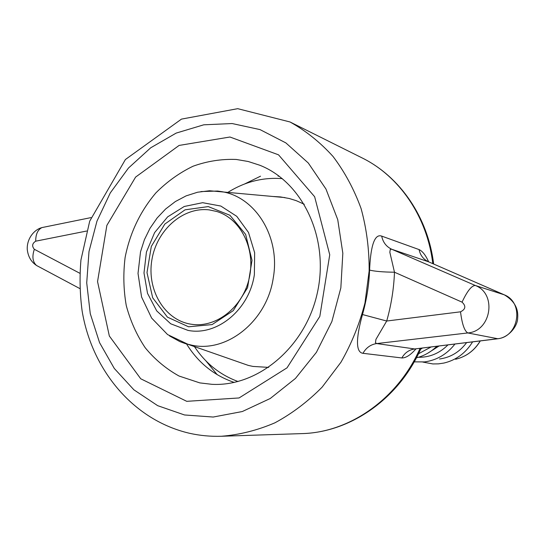 <?xml version="1.0" encoding="UTF-8"?>
<svg xmlns="http://www.w3.org/2000/svg" width="545" height="545" viewBox="0 0 545 545"><rect width="100%" height="100%" fill="white"/><g stroke="black" fill="none" stroke-linecap="round" stroke-linejoin="round"><path stroke-width="0.82" d="M190.587 324.132C164.379 319.84 146.748 289.831 151.857 260.019C156.592 230.153 182.984 206.63 209.28 209.9L216.706 211.474C240.597 218.559 255.823 248.684 249.338 277.718C243.138 306.821 216.753 327.865 192.078 324.35L190.587 324.132M208.251 206.589L185.041 209.832L164.808 224.077L151.306 246.429L146.993 272.623L152.682 297.788L167.431 317.135L188.577 326.796L212.094 324.588L233.24 310.664L247.58 287.671L252.015 260.347L245.645 234.432L229.929 215.268L208.251 206.589M472.59 341.885C465.682 353.099 456.131 360.15 443.957 363.045L438.425 363.869L432.866 363.937L422.852 362.078M466.622 342.621C459.599 352.016 450.565 357.472 439.529 358.998M454.939 344.059C446.88 354.298 436.743 360.252 424.528 361.914L414.193 361.866M447.935 344.924C439.502 353.33 429.644 357.452 418.349 357.288M439.025 346.021L427.518 353.358M436.838 346.293C431.681 351.3 425.802 354.884 419.214 357.023L416.414 357.82M431.061 347.002L418.492 353.746M422.45 348.064L420.631 349.209M304.294 204.266L296.221 200.655L289.225 198.496L280.457 196.922L273.617 196.513M237.586 361.662L248.322 365.409L252.975 366.424L268.705 367.391M282.337 178.651C263.146 177.152 245.066 181.683 228.11 192.242M194.436 346.586C205.458 363.249 220.003 374.899 238.076 381.527M278.1 176.11L279.244 176.239M234.261 382.433C214.144 375.594 198.244 362.766 186.553 343.97M236.285 159.46L248.179 161.49L259.72 165.217C302.775 182.091 329.446 238.356 317.415 292.57C305.772 346.872 258.085 386.909 211.916 384.32L199.817 382.897L179.06 376.036C166.164 368.897 154.882 359.475 145.229 347.785C136.713 335.039 130.391 320.971 126.27 305.588C123.497 289.763 123.115 273.719 125.112 257.465C129.948 232.913 140.215 211.385 155.904 192.869C167.029 181.696 179.414 172.813 193.066 166.218C207.189 161.136 221.597 158.881 236.285 159.46M186.744 401.331L239.071 397.952L287.024 367.841L319.82 316.42L329.739 254.767L314.635 196.718L278.536 154.828L229.942 137.013L179.114 145.426L135.616 177.077L106.868 225.378L97.548 281.602L109.334 335.999L140.726 378.775L186.744 401.331M260.537 176.178L244.671 183.958M206.044 361.015L217.223 374.701M497.387 338.827L414.697 348.957C409.091 349.788 404.806 352.785 401.849 357.949C405.896 358.045 410.603 355.013 415.971 348.861M428.636 261.832C425.645 255.162 422.45 251.082 419.071 249.583C420.284 255.333 423.438 259.406 428.527 261.791L504.009 294.716C524.522 302.312 518.997 337.328 497.094 338.799L414.697 348.957L376.704 343.561L375.451 342.71L375.934 339.385L386.705 321.025L362.486 314.54C357.248 333.227 354.366 352.24 362.97 353.31L401.849 357.949M419.071 249.583L381.691 236.108C373.386 233.103 370.382 250.761 369.592 270.116C375.049 271.396 383.346 272.091 394.485 272.214L389.832 252.26L390.302 249.372L391.746 249.256L428.527 261.791L504.105 294.743M381.691 236.108C382.971 242.314 386.323 246.701 391.746 249.256L475.267 285.471L504.268 294.818C514.105 300.595 518.567 308.381 517.655 318.178C517.641 326.067 508.819 337.512 497.919 338.758L497.987 338.752M460.525 311.815L386.705 321.025C391.249 305.016 393.837 288.748 394.485 272.214L462.051 302.148C466.173 306.052 465.668 309.274 460.525 311.815C462.031 323.928 464.449 330.965 467.787 332.947L376.704 343.561C370.716 344.467 366.138 347.724 362.97 353.31M462.051 302.148C467.208 291.125 471.609 285.566 475.267 285.471C497.21 293.646 491.263 331.333 467.787 332.947L497.919 338.765M38.838 266.716L36.563 265.51C32.639 261.961 31.896 256.559 34.342 249.297C31.719 246.149 32.169 243.445 35.704 241.183C35.677 234.309 37.748 229.772 41.917 227.585L45.072 226.945M35.704 241.183L86.648 231.032M79.883 273.297L34.342 249.297M187.991 330.393L170.701 323.778L156.735 310.923L147.525 293.346L143.989 272.977L146.442 251.994L154.61 232.606L167.662 216.856L184.251 206.48L202.645 202.692L220.841 206.051L236.755 216.324L248.513 232.483L254.651 252.71L254.365 274.66C249.331 309.751 216.958 336.245 187.991 330.393M480.213 340.945C474.32 350.646 466.111 356.75 455.579 359.264M169.475 335.89L179.864 341.599L185.409 343.629L192.385 345.319C227.524 352.669 267.166 320.644 273.277 277.889C280.58 237.102 255.557 196.868 221.59 191.629L217.612 191.043L200.962 191.567M232.143 123.545L260.006 129.594L285.873 142.906L308.3 163.016L325.965 189.033L337.743 219.669L342.832 253.248L340.843 287.889L331.864 321.57L316.407 352.336L295.438 378.448L270.238 398.504L242.3 411.536L213.204 417.041L184.517 414.963L157.668 405.664L133.92 389.839L114.287 368.447L99.558 342.635L90.266 313.661L86.716 282.855L88.992 251.572L96.962 221.147L110.294 192.896L128.457 168.058L150.727 147.784L176.185 133.089L203.748 124.812L232.143 123.545M420.045 348.364C398.014 398.879 349.488 432.607 301.875 433.609L221.447 436.259C239.562 434.808 257.39 430.325 274.932 422.811C292.011 413.601 307.755 401.706 322.149 387.12L340.959 362.221C351.539 343.718 359.543 323.962 364.973 302.945L369.149 270.933C369.278 249.419 366.594 228.641 361.097 208.592C354.087 189.326 344.733 171.954 333.036 156.47C320.215 142.334 305.874 130.834 290.015 121.971L362.03 157.88C399.226 176.083 427.26 216.631 432.798 263.651M369.592 270.116C368.979 285.164 366.608 299.975 362.486 314.54M480.281 340.938C476.548 347.254 471.541 352.152 465.253 355.633M284.94 197.576L209.553 190.75L197.597 192.215L186.104 195.88L175.374 201.541L165.646 208.987L157.124 217.993L149.998 228.307L144.425 239.671L140.528 251.783L138.021 273.427L141.584 297.025L151.646 318.096L167.601 334.582L188.25 344.426L248.322 365.409M428.588 261.818L427.042 261.069M362.03 157.88C400.303 176.689 428.084 217.693 433.643 264.018M421.067 348.235C399.369 398.014 351.069 432.43 301.875 433.609M221.447 436.259C210.649 436.6 200.056 435.619 189.667 433.316C132.851 420.175 91.867 369.565 82.132 311.011C79.877 294.13 79.481 277.112 80.946 259.965L89.707 221.161L125.411 159.515L181.471 119.11L237.715 108.673L290.015 121.971M41.727 227.674C34.717 229.425 26.725 238.172 27.25 249.426C28.068 256.525 31.113 261.838 36.386 265.367M41.911 227.592L90.954 217.612M36.563 265.504L79.843 288.578"/></g></svg>
